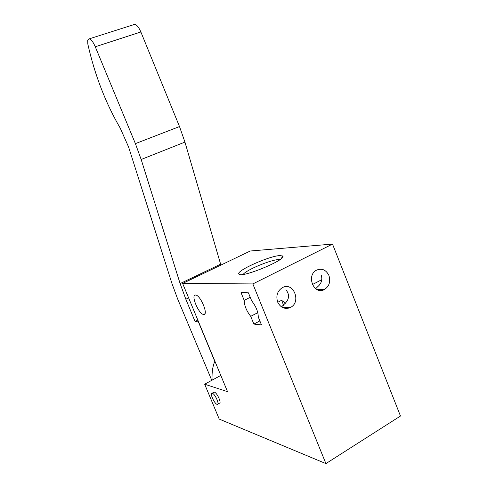 <?xml version="1.0" encoding="UTF-8"?>
<svg xmlns="http://www.w3.org/2000/svg" width="488" height="488" viewBox="0 0 488 488"><rect width="100%" height="100%" fill="white"/><g stroke="black" fill="none" stroke-linecap="round" stroke-linejoin="round"><path stroke-width="0.73" d="M203.588 314.443C198.689 314.339 190.424 294.331 195.59 295.051C200.403 294.862 208.894 315.303 203.655 314.449L203.588 314.443M315.651 288.725L317.804 286.602C321.317 283.595 322.513 279.917 321.385 275.574M277.77 302.298L281.606 300.303L285.437 303.298M250.716 316.346L253.87 324.062L261.513 324.959L258.274 317.005C258.201 311.783 256.005 306.397 251.68 300.834L248.422 292.837L241.023 292.605L244.189 300.364C244.305 305.549 246.483 310.874 250.716 316.346L257.792 312.668M244.189 300.364L250.24 297.296M281.533 306.921L285.828 302.621C289.408 298.412 289.439 294.13 285.919 289.787M312.381 284.565L321.848 279.648M332.511 244.085L250.283 251.003L182.622 283.436L227.53 391.657L204.673 384.209L219.228 419.094L325.917 463.6L400.477 416.014L332.511 244.085L252.851 283.931L182.622 283.436M328.924 275.476C326.057 269.803 321.946 268.022 316.602 270.132C305.958 275.214 313.674 295.179 324.123 289.671C329.18 286.535 330.785 281.802 328.924 275.476M204.673 384.209L220.789 375.418M277.672 302.078C275.787 295.85 277.324 291.055 282.29 287.688C293.587 281.112 301.901 302.664 290.018 307.623C284.626 309.49 280.515 307.641 277.672 302.078M325.917 463.6L252.851 283.931M279.825 255.59C269.297 255.919 235.765 270.944 238.906 274.006C240.554 278.788 288.347 259 282.522 255.962L279.825 255.59M217.837 404.052L219.313 403.222C221.955 403.692 217.16 392.828 214.433 392.151L213.598 392.407M279.947 259.634L278.489 259.592C270.633 259.769 246.025 270.077 243.195 274.396M281.606 300.303L283.68 305.433M284.419 307.257L284.675 307.891L288.554 308.154M284.675 307.891L284.205 308.142M259.866 320.915L253.87 324.062M212.378 393.291L212.109 393.23C209.352 392.791 214.738 404.436 217.27 404.375C219.893 404.851 215.098 393.975 212.378 393.291M318.56 290.159L319.64 289.585M212.079 380.17C211.78 372.46 212.689 366.207 214.799 361.413L198.403 321.897L195.066 321.458L185.843 299.248L180.115 283.577L141.166 159.484L135.396 143.631L95.264 46.769C93.123 41.87 91.091 39.241 89.176 38.875L87.694 40.23L87.828 44.079C94.727 74.884 105.542 102.931 120.268 128.204L128.594 147.022L171.959 283.516L177.559 298.748L211.78 380.335M195.066 321.458L197.823 320.067M180.115 283.577L220.625 264.185L220.893 265.094M220.625 264.185L184.94 142.093L179.505 126.563L140.867 31.976C138.793 27.2 136.689 24.675 134.572 24.4L133.657 24.693M185.843 299.248L188.618 297.887M141.166 159.484L184.94 142.093M135.396 143.631L179.505 126.563M95.264 46.769L140.867 31.976M203.655 314.449L204.808 313.869M316.956 289.536L324.123 289.671M281.478 258.414L282.522 255.962M240.188 274.537L238.906 274.006M290.018 307.623L281.783 307.086M212.109 393.23L214.165 392.096M89.176 38.875L134.572 24.4"/></g></svg>
